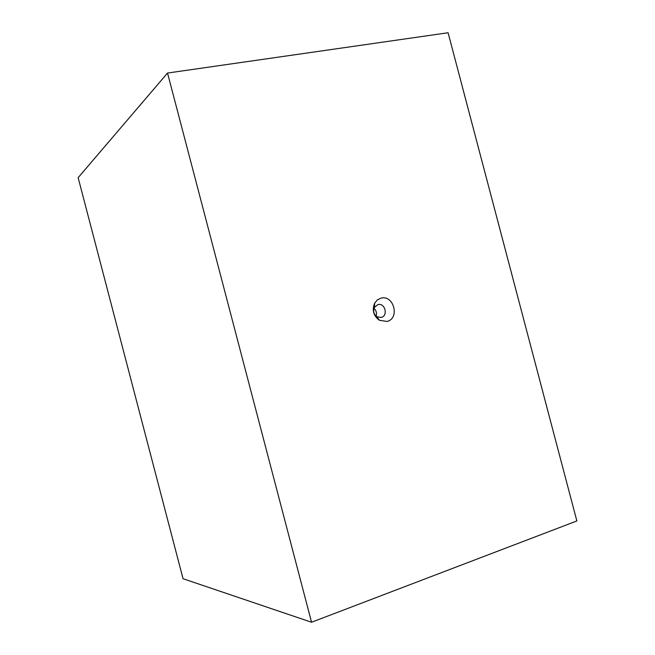 <?xml version="1.0" encoding="UTF-8"?>
<svg xmlns="http://www.w3.org/2000/svg" width="655" height="655" viewBox="0 0 655 655"><rect width="100%" height="100%" fill="white"/><g stroke="black" fill="none" stroke-linecap="round" stroke-linejoin="round"><path stroke-width="0.98" d="M373.989 308.374C376.273 310.535 376.993 313.131 376.134 316.16M377.837 304.624C384.976 302.471 388.497 315.849 381.21 317.446L376.993 316.783C373.759 314.31 372.9 311.182 374.406 307.4L377.837 304.624M380.85 298.197C393.778 294.332 400.148 318.551 386.974 321.458L379.335 320.262C373.456 315.767 371.893 310.085 374.627 303.216L377.272 299.99L380.85 298.197M311.551 622.25L183.056 578.725L78.141 177.685L167.533 73.049L311.551 622.25L576.858 520.954L448.085 32.75L167.533 73.049M376.993 316.783L379.335 320.262M374.406 307.4L374.627 303.216"/></g></svg>
